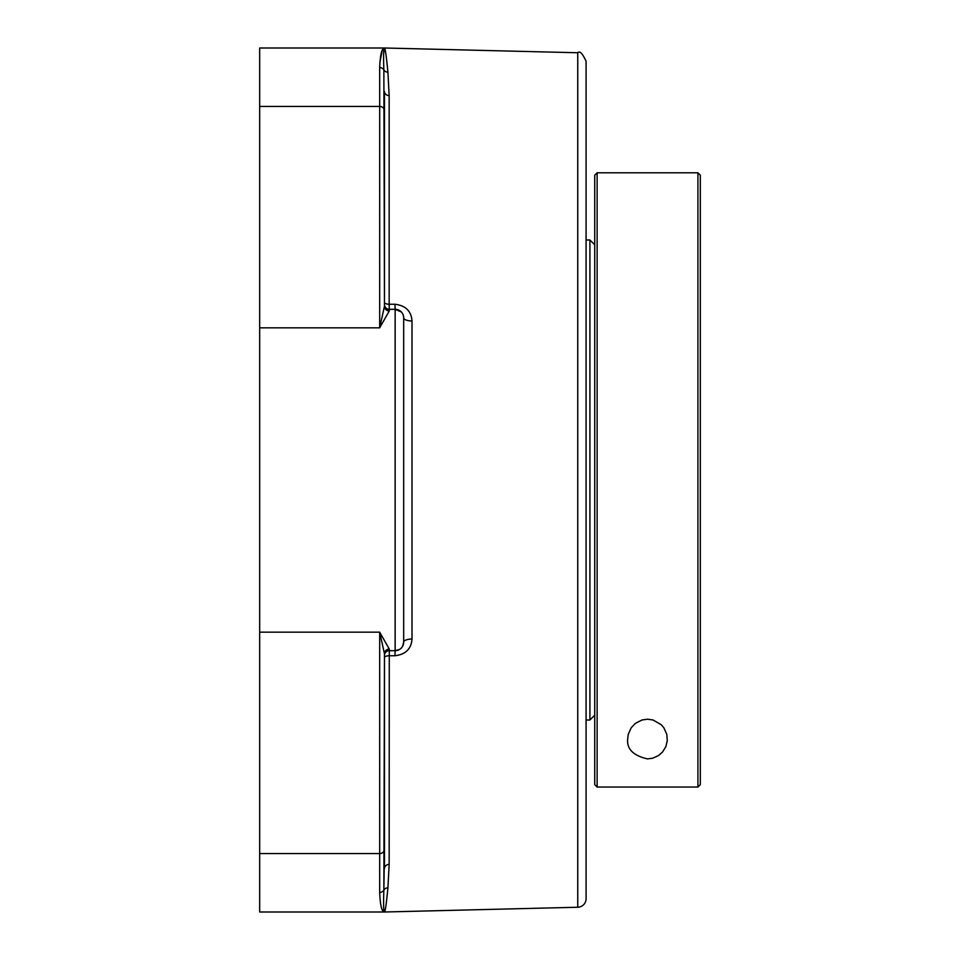 <?xml version="1.0" encoding="UTF-8"?>
<svg xmlns="http://www.w3.org/2000/svg" width="960" height="960" viewBox="0 0 960 960"><rect width="100%" height="100%" fill="white"/><g stroke="black" fill="none" stroke-linecap="round" stroke-linejoin="round"><path stroke-width="1.44" d="M577.752 52.752C579.768 50.652 582.54 53.496 586.08 61.284L586.08 898.716A8.532 8.532 0 0 1 577.752 907.248L577.752 52.752L384.54 48L259.68 48L259.68 853.56L379.68 853.56L379.68 892.428C380.22 905.448 381.816 911.964 384.48 912L384.48 911.988A4.8 4.8 95.6 0 1 384.36 912L382.236 909.744M259.68 853.56L259.68 912L384.54 912L577.752 907.248M379.68 892.428A4.8 4.62 0 0 0 383.856 890.076C383.364 904.416 383.568 911.712 384.48 911.988L384.48 911.988C385.26 911.64 386.4 903.576 387.924 887.82L389.16 864.384L387.924 887.82A4.8 4.524 6.4 0 0 383.856 890.076L384.48 653.82A4.8 4.752 180 0 1 389.28 649.068L379.68 632.16L384.48 653.82M394.932 655.752L389.16 655.752A4.8 1.956 0 0 0 384.48 657.708L384.48 868.656A4.8 4.272 180 0 1 389.16 864.384L389.28 650.688A4.8 4.8 0 0 0 384.48 655.488A4.8 4.8 0 0 1 389.28 650.688L395.148 650.688L394.932 655.752C405.576 654.48 411.264 648.9 412.008 639.012L412.008 320.988C411.288 311.112 405.588 305.532 394.932 304.248L389.16 304.248L389.16 95.616A4.8 4.272 0 0 1 384.48 91.344L384.48 306.18L379.68 327.84L389.28 310.932A4.8 4.752 0 0 1 384.48 306.18L383.856 69.924A4.8 4.62 180 0 0 379.68 67.572L379.68 106.44A4.8 4.284 0 0 1 384.48 110.724L384.48 139.236M259.68 632.16L379.68 632.16L379.68 853.56A4.8 4.284 0 0 0 384.48 849.276L383.856 890.076M379.812 62.904L382.236 50.256L384.36 48A4.8 4.8 84.4 0 1 384.48 48.012L384.48 48.012C381.816 48.036 380.22 54.552 379.68 67.572M389.28 310.932L389.28 309.312A4.8 4.8 0 0 1 384.48 304.512A4.8 4.8 0 0 0 389.28 309.312L389.16 304.248A4.8 1.956 180 0 1 384.48 302.292M387.924 72.18C386.4 56.424 385.248 48.36 384.48 48.012C383.568 48.288 383.364 55.584 383.856 69.924A4.8 4.524 173.6 0 0 387.924 72.18L389.16 95.616L387.924 72.18M384.48 48.012L385.932 54.312M386.664 60.636L386.868 62.556M394.932 304.248L395.148 309.312L401.304 311.928M399.588 649.44L395.148 650.688A8.532 8.532 0 0 0 403.68 642.156L403.68 317.844A8.532 3.144 180 0 0 412.008 320.988M402.6 646.296L403.68 642.156A8.532 3.144 180 0 1 412.008 639.012M403.68 556.8L403.68 480M389.28 309.312L395.148 309.312A8.532 8.532 0 0 1 403.68 317.844A8.532 8.532 0 0 0 395.148 309.312L395.148 650.688M597.12 172.8L594.72 175.2L594.72 784.644L597.12 787.044L597.12 172.8L697.92 172.8L697.92 787.044L700.32 784.644L700.32 175.2L697.92 172.8M597.12 787.044L697.92 787.044M647.52 758.892C633.324 755.676 626.712 749.052 627.672 739.044L628.236 734.388L631.176 727.788L635.388 723.348L642.048 719.976L647.52 719.208L652.992 719.976L661.272 724.74L663.864 727.788L666.804 734.388L667.296 740.652L665.844 746.664L662.436 752.136L658.524 755.568L652.632 758.22L647.52 758.892M594.72 244.8L589.92 240L586.08 240M589.92 240L589.92 720L594.72 715.2M389.28 649.068L389.28 650.688A4.8 4.8 0 0 0 384.48 655.488M259.68 106.44L379.68 106.44L379.68 327.84L259.68 327.84M586.08 720L589.92 720"/></g></svg>
